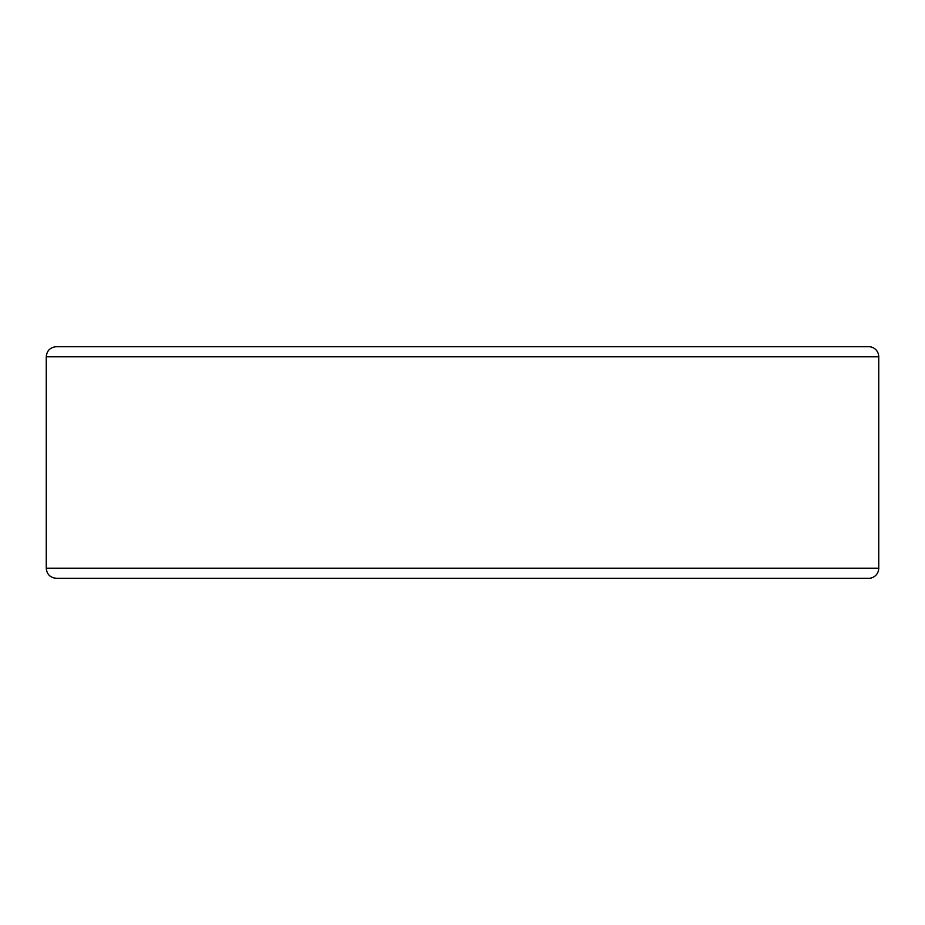 <?xml version="1.0" encoding="UTF-8"?>
<svg xmlns="http://www.w3.org/2000/svg" width="925" height="925" viewBox="0 0 925 925"><rect width="100%" height="100%" fill="white"/><g stroke="black" fill="none" stroke-linecap="round" stroke-linejoin="round"><path stroke-width="1.39" d="M851.624 578.31L868.644 578.31A10.106 10.106 0 0 0 878.75 568.204L878.75 356.796A10.106 10.106 0 0 0 868.644 346.69L56.356 346.69C50.216 347.291 46.851 350.656 46.25 356.796L46.25 568.204C46.851 574.344 50.216 577.709 56.356 578.31L868.644 578.31A10.106 10.106 0 0 0 878.75 568.204L46.25 568.204M868.644 346.69L851.624 346.69M878.75 356.796L46.25 356.796M868.644 578.31A10.106 10.106 0 0 0 878.75 568.204"/></g></svg>
